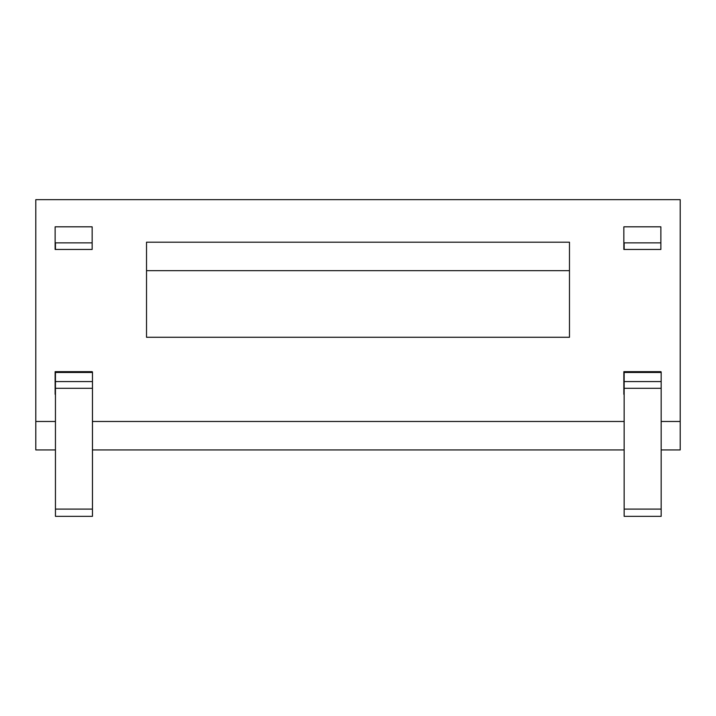 <?xml version="1.0" encoding="UTF-8"?>
<svg xmlns="http://www.w3.org/2000/svg" width="716" height="716" viewBox="0 0 716 716"><rect width="100%" height="100%" fill="white"/><g stroke="black" fill="none" stroke-linecap="round" stroke-linejoin="round"><path stroke-width="1.07" d="M92.149 242.867L92.149 226.82L92.149 249.454L92.149 242.867L55.445 242.867L55.445 249.454M55.445 372.463L92.462 372.463L92.462 371.935L55.445 371.935L55.445 516.343L92.462 516.343L92.462 509.094L55.445 509.094M92.462 372.463L92.462 381.583L55.445 381.583M55.445 388.305L92.462 388.305L92.462 381.583M92.462 388.305L92.462 509.094M660.868 242.867L660.868 226.82L660.868 249.454L660.868 242.867L624.155 242.867L624.155 249.454M624.155 372.463L661.172 372.463L661.172 371.935L624.155 371.935L624.155 516.343L661.172 516.343L661.172 509.094L624.155 509.094M661.172 372.463L661.172 381.583L624.155 381.583M624.155 388.305L661.172 388.305L661.172 381.583M661.172 388.305L661.172 509.094M55.445 394.31L55.132 371.676L92.149 371.676M55.132 394.31L55.132 371.676M624.155 394.31L623.851 371.676L660.868 371.676M623.851 394.31L623.851 371.676M660.868 249.454L623.851 249.454L623.851 226.82L660.868 226.82M623.851 249.454L623.851 226.82M92.149 249.454L55.132 249.454L55.132 226.82L92.149 226.82M55.132 249.454L55.132 226.82M569.48 242.205L569.48 337.272L146.52 337.272L146.52 242.205L569.48 242.205M146.52 270.666L569.48 270.666M661.172 449.934L680.2 449.934L680.2 199.657L35.8 199.657L35.8 421.473L55.445 421.473M624.155 449.934L92.462 449.934M55.445 449.934L35.8 449.934L35.8 421.473M92.462 421.473L624.155 421.473M661.172 421.473L680.2 421.473"/></g></svg>
